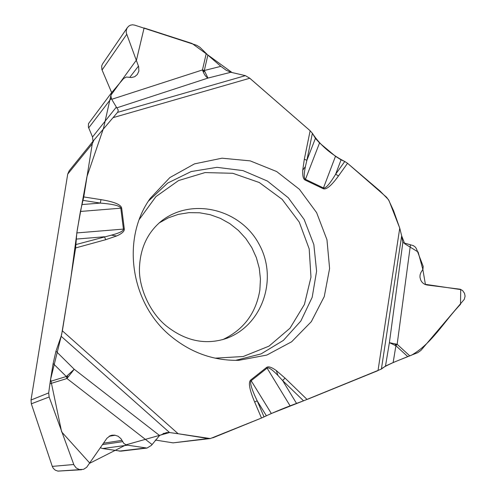 <?xml version="1.0" encoding="UTF-8"?>
<svg xmlns="http://www.w3.org/2000/svg" width="496" height="496" viewBox="0 0 496 496"><rect width="100%" height="100%" fill="white"/><g stroke="black" fill="none" stroke-linecap="round" stroke-linejoin="round"><path stroke-width="0.74" d="M222.71 339.642C243.66 329.753 256.048 313.187 259.867 289.943L260.443 279.093L259.272 268.237L256.376 257.672L251.85 247.678L245.805 238.514L238.409 230.435L229.859 223.653L220.373 218.358L210.205 214.7L199.628 212.778L188.933 212.66L178.405 214.353L168.342 217.831L159.018 223.002M305.176 180.079C303.236 179.093 302.424 175.776 302.752 170.116L305.393 166.625C303.837 174.263 303.856 178.498 305.449 179.341L305.176 180.079L323.194 188.685C326.343 189.931 331.44 185.684 338.489 175.931L335.643 174.208L344.763 161.479L341.068 159.842L335.643 174.208C329.66 184.103 325.599 188.685 323.46 187.953L323.194 188.685M319.542 142.953L305.449 179.341L323.46 187.953L335.488 156.302L319.542 142.953L315.419 138.359L312.381 133.3L310.143 130.746L249.798 78.244L245.39 75.646L230.869 72.267L207.96 78.077L204.321 70.506L202.461 69.942C203.955 74.177 205.79 76.892 207.96 78.077L116.802 107.849L111.699 99.312L110.862 95.914L111.619 92.709L123.678 78.442L126.43 77.023L131.428 77.531L134.707 76.725L137.349 74.45L138.868 71.145L138.663 66.724L126.269 32.891L126.269 30.337L127.1 28.012L128.644 26.195L130.467 25.16L132.55 24.8L134.695 25.141L196.701 45.297L199.944 47.306L207.861 55.075L204.321 70.506C202.579 71.015 202.635 71.418 204.476 71.715M116.802 107.849L118.265 110.118L117.812 112.053L93.88 140.194L69.204 170.748L67.716 174.096L31.025 400.018L48.689 392.919L50.263 381.443L66.315 376.507L66.966 378.516L74.22 369.253L66.315 376.507C67.834 377.834 68.188 377.574 67.363 375.726M163.128 433.516L169.496 432.537L178.145 433.733L62.372 330.844L75.628 247.938L76.818 232.928L80.408 211.463L121.669 208.115C121.005 204.588 114.099 201.76 100.948 199.634L83.774 196.937L92.262 143.846L93.88 140.194M76.818 232.928L123.43 229.096C123.603 230.975 119.592 232.996 111.408 235.154L116.616 235.984C121.979 233.604 124.546 231.279 124.304 229.003L121.669 208.115M178.145 433.733L210.316 438.563L173.098 442.86L208.109 438.526M264.263 416.789C274.517 411.891 287.612 406.571 303.546 400.824L271.343 413.503L250.716 379.986C248.136 382.323 249.445 389.664 254.653 402.014L261.485 418.035L210.316 438.563M290.073 405.802L267.09 368.119C268.553 367.059 272.168 369.495 277.934 375.441L276.334 370.593C271.591 367.158 268.348 366.098 266.6 367.418L250.716 379.986M277.934 375.441L282.615 380.55L303.546 400.824L381.393 369.055L385.491 366.06L389.391 342.668L395.913 345.743L397.16 344.292L389.391 342.668L402.833 242.612L413.311 245.613L415.288 247.039L416.392 248.651L423.2 266.395L422.958 269.185L420.85 272.657L420.087 274.852L419.963 277.177L420.639 279.818C421.929 282.788 424.167 284.53 427.341 285.039L460.369 289.255L462.694 290.668L464.541 293.365L465.081 296.162L464.306 299.317L420.893 350.443L417.793 352.65L407.755 356.605L395.913 345.743C396.186 343.889 395.827 343.722 394.841 345.247M381.573 368.925C382.441 367.722 387.085 365.267 395.498 361.565L411.5 355.179C431.973 343.554 444.273 321.21 460.53 304.315L460.697 289.577L425.401 284.344L422.803 269.216L418.109 251.987L404.742 243.784L401.667 235.854L399.751 228.141L389.062 200.737L386.682 197.346L347.535 163.283L344.763 161.479M171.269 336.548C130.386 303.651 120.95 238.787 150.344 198.257L169.88 177.562L194.488 163.872L222.016 158.193L250.17 160.865L276.669 171.548L299.41 189.298L316.622 212.654L326.963 239.766L329.598 268.491L324.26 296.558L311.29 321.687L291.629 341.781L266.805 355.074L238.83 360.319C213.943 360.852 191.425 352.929 171.269 336.548M66.315 376.507L53.14 363.494L50.263 381.443M53.14 363.494L55.961 351.174L61.138 336.251L62.372 330.844M80.408 211.463L83.774 196.937M204.321 70.506L220.832 66.34L207.861 55.075M220.832 66.34L226.133 70.203L230.869 72.267M335.488 156.302L341.068 159.842M127.342 27.621L102.573 63.903L101.68 65.943L101.891 69.57L111.643 92.566M112.115 91.94L88.499 123.64L88.381 127.069L92.523 137.001L93.012 141.267M124.304 229.003L123.43 229.096L120.795 208.202C120.237 205.859 113.417 204.154 100.341 203.087L100.948 199.634M305.393 166.625L306.875 160.313L304.321 159.228L302.752 170.116M75.987 244.547L111.408 235.154M155.316 440.045L173.098 442.86M395.913 345.743L393.136 362.551L407.755 356.605M393.136 362.551L385.491 366.06M271.343 413.503L261.485 418.035L264.039 416.9L257.164 400.793L254.653 402.014M169.496 432.537L166.34 432.63L159.569 435.513L151.429 445.365L146.99 448.074L126.418 445.024L123.839 443.455L120.987 438.743L118.153 436.257L114.818 435.172L112.04 435.19L110.242 435.717L106.931 438.259L86.657 467.306L83.526 469.359L79.354 469.52L76.167 467.933L73.991 465.068L49.141 396.992L31.335 403.818L52.285 466.395L53.289 468.348L55.298 470.183L57.964 471.126L81.654 469.724M100.359 447.69L102.548 448.539L120.819 451.155L146.965 448.074M31.335 403.818L31.025 400.018M48.689 392.919L49.141 396.992M266.6 367.418L267.09 368.119L251.205 380.686C249.55 382.348 251.534 389.05 257.164 400.793L266.346 415.729M76.13 239.097L104.482 236.753L105.673 239.698L116.616 235.984M401.673 235.854L402.833 242.612M296.484 403.341L282.615 380.55L285.039 378.113L307.086 399.472M307.545 399.286L377.543 370.797M399.745 228.148L393.582 210.769L388.442 199.609L379.998 190.997L347.529 163.296M344.41 161.324C330.423 154.045 319.722 144.671 312.325 133.201M309.758 130.417L249.773 78.25M232.06 72.546L192.026 43.474L144.094 27.974L136.499 59.966L110.943 95.145L103.596 127.987L86.912 176.793L77.364 229.332L70.668 279.502L61.671 334.292L50.598 379.304L61.659 431.917L89.857 463.196L126.238 444.757L169.551 432.537M175.2 433.281L208.128 438.526M212.796 437.85L261.175 418.159M161.622 220.869C192.163 197.098 240.405 209.107 259.017 244.106C278.399 278.696 262.421 325.767 225.909 338.607C205.276 345.228 185.399 341 166.284 325.922C148.651 311.593 138.601 285.708 139.463 267.921C140.238 248.019 147.622 232.333 161.622 220.869M310.143 130.746L304.321 159.228M113.045 117.657L249.798 78.244M75.628 247.938L105.673 239.698M276.334 370.593L285.039 378.113M378.008 370.611L399.751 228.141M347.535 163.283L338.489 175.931M92.262 143.846L67.716 174.096M102.058 70.004L126.672 34.41M129.772 77.37L138.458 66.111M88.666 127.906L111.321 98.313M92.523 137.001L116.194 107.279M81.902 204.569L100.341 203.087L83.043 200.384M315.419 138.359L306.875 160.313L312.381 133.3M111.699 99.312L202.461 69.942L206.224 53.556M117.564 112.369L245.39 75.646M148.496 201.029L167.729 183.043L191.177 171.548L216.938 167.332L242.997 170.612L267.381 181.034L288.275 197.749L304.153 219.461L313.838 244.559L316.597 271.176L312.182 297.321L300.849 321.017L283.377 340.411L261.032 353.921L235.501 360.375M139.32 219.399L155.905 196.633L178.566 180.556L205.046 172.577L232.816 173.296L259.309 182.528L282.131 199.33L299.268 222.134L309.188 248.874L310.98 277.159L304.42 304.439L290.011 328.191L268.981 346.152L243.207 356.519L215.09 358.162M52.285 466.395L73.761 464.51M57.846 471.107L79.937 469.631M57.964 471.126L80.067 469.65M109.461 436.096L114.818 435.172M109.139 436.288L115.221 435.234M103.49 443.188L121.973 440.374M102.486 444.633L122.58 441.663M102.548 448.539L127.255 445.216M119.195 451.124L145.247 448.037M55.961 351.174L74.22 369.253L159.569 435.513M152.012 444.503L66.966 378.516L49.922 383.768M169.558 432.543L61.138 336.251M410.446 244.956L397.16 344.292L409.721 355.818M401.673 235.798L381.393 369.055"/></g></svg>
